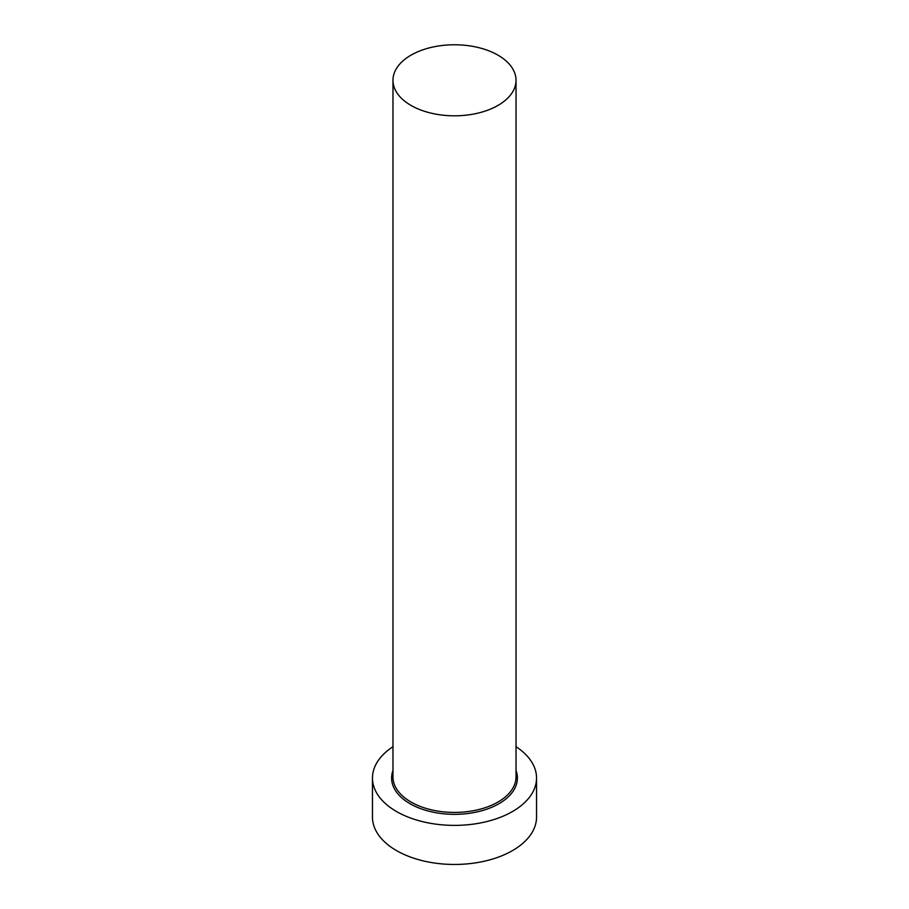 <?xml version="1.0" encoding="UTF-8"?>
<svg xmlns="http://www.w3.org/2000/svg" width="909" height="909" viewBox="0 0 909 909"><rect width="100%" height="100%" fill="white"/><g stroke="black" fill="none" stroke-linecap="round" stroke-linejoin="round"><path stroke-width="1.36" d="M410.993 105.41A61.528 35.519 0 0 0 478.043 113.114A61.528 35.519 0 0 0 516.028 80.287A61.528 35.519 0 0 0 498.007 55.176A61.528 35.519 0 0 0 430.957 47.473A61.528 35.519 0 0 0 392.972 80.287A61.528 35.519 0 0 0 410.993 105.41M392.972 746.698A82.037 47.359 0 0 0 372.463 778.024A82.037 47.359 0 0 0 396.494 811.51A82.037 47.359 0 0 0 485.895 821.781A82.037 47.359 0 0 0 536.537 778.024A82.037 47.359 0 0 0 516.028 746.698M372.463 778.024L372.463 817.1A82.037 47.359 0 0 0 396.494 850.585A82.037 47.359 0 0 0 485.895 860.857A82.037 47.359 0 0 0 536.537 817.1L536.537 778.024M516.028 770.491A62.891 36.315 180 0 1 484.497 809.942A62.891 36.315 180 0 1 410.027 803.704A62.891 36.315 180 0 1 392.972 770.491M392.972 80.287L392.972 776.911A61.528 35.519 0 0 0 410.993 802.022A61.528 35.519 0 0 0 478.043 809.726A61.528 35.519 0 0 0 516.028 776.911L516.028 80.287"/></g></svg>
